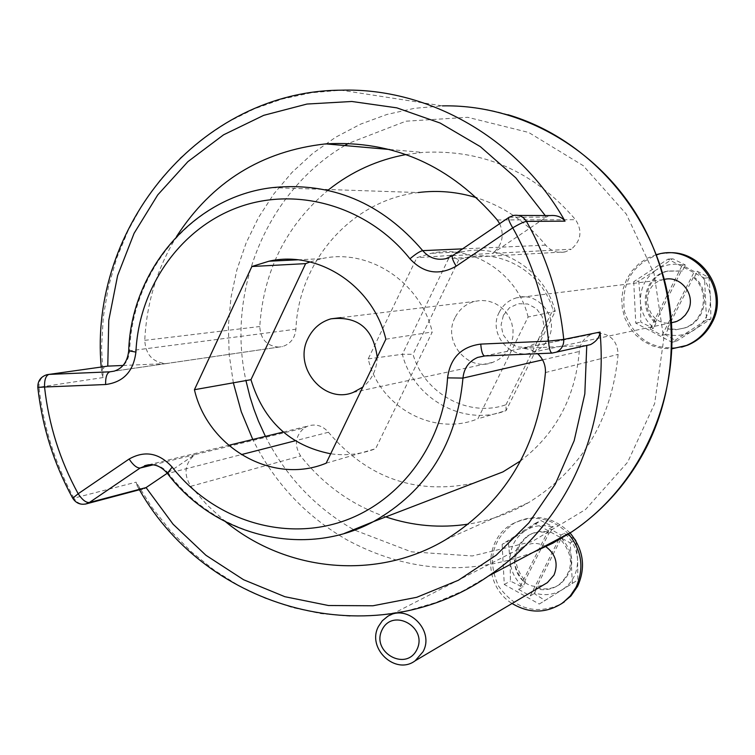 <?xml version="1.0" encoding="UTF-8"?>
<svg xmlns="http://www.w3.org/2000/svg" width="755" height="755" viewBox="0 0 755 755"><rect width="100%" height="100%" fill="white"/><g stroke="black" fill="none" stroke-linecap="round" stroke-linejoin="round"><path stroke-width="0.57" stroke-dasharray="3.77 2.83" d="M545.214 215.543L546.214 217.119L550.187 215.562M233.342 382.813L229.171 354.576L228.369 326.056L230.954 297.659L236.891 269.828L246.121 242.978L258.512 217.515L273.905 193.837L292.091 172.329L312.806 153.34L335.748 137.184L360.579 124.15L386.919 114.467L414.372 108.333L442.487 105.879L341.1 90.185L311.362 92.742L282.294 98.999L254.312 108.833L227.784 122.055L203.076 138.448L180.511 157.767L160.362 179.709L142.884 203.963L128.293 230.171L116.751 257.983L108.39 287.013L103.312 316.883L101.557 347.187L103.133 377.547L101.67 373.149L102.595 368.817L106.257 366.354M518.496 215.449L513.56 215.439L508.804 217.468M106.096 366.401L46.876 374.716C41.365 376.669 38.731 380.831 38.977 387.211L37.816 387.475M72.64 498.073L73.933 498.149C76.755 502.726 80.634 504.708 85.56 504.085M142.704 488.891L139.609 488.419L137.495 486.494L136.117 482.162L151.915 507.388L170.328 530.633L191.119 551.612L214.052 570.034L238.825 585.663L265.156 598.253L292.695 607.643L321.101 613.655L350.009 616.203L379.029 615.212L407.766 610.644L435.843 602.547L462.853 590.976L488.4 576.074M551.962 353.085L586.767 345.488M546.214 217.119L509.323 217.242L453.066 255.454L445.827 258.691L565.202 251.877L571.271 249.216L492.524 253.406L545.988 217.261M123.018 365.467L166.109 363.608C152.784 362.428 145.668 354.68 144.752 340.354C146.621 302.783 157.2 268.195 176.51 236.579M499.678 223.669C504.642 235.522 502.264 245.432 492.524 253.406M473.394 483.238C415.712 495.053 367.392 478.057 328.444 432.256C322.725 425.707 315.911 423.63 307.993 426.028L304.359 427.868L194.809 454.633L167.251 473.262M586.427 345.507L522.479 348.263L530.538 349.508L537.635 353.699M225.811 521.969L207.276 505.218L190.77 486.305C183.323 474.131 184.673 463.579 194.809 454.633M528.104 317.006C517.911 273.536 472.451 244.007 431.171 253.331L416.854 257.682L368.195 358.899C379.236 406.945 433.644 437.088 477.924 418.751L528.104 317.006L555.246 311.305L552.943 309.88C541.58 269.733 495.988 245.828 458.776 259.843L450.131 255.454L462.598 251.802C501.782 243.006 544.912 270.413 555.246 311.305L506.058 410.616C464.165 427.019 413.457 399.074 402.339 354.284L450.131 255.454L416.854 257.682M368.195 358.899L402.339 354.284L413.013 354.293C424.15 393.6 468.459 417.949 505.982 404.737L506.058 410.616L477.924 418.751M458.776 259.843L413.013 354.293M505.982 404.737L552.943 309.88M166.109 363.608L282.54 346.545C290.533 343.874 294.988 338.089 295.922 329.199C298.48 261.051 351.849 200.15 418.242 192.544L272.177 187.636C194.139 196.81 132.172 269.469 129.671 350.546C128.643 361.126 123.471 367.987 114.165 371.149L282.54 346.545M278.888 347.121C266.911 346.101 260.541 339.24 259.767 326.519C263.542 270.46 286.57 224.801 328.878 189.543M565.202 251.877C557.473 253.425 550.971 251.198 545.695 245.167C526.971 222.338 503.962 206.54 476.669 197.772M406.067 154.548L422.696 152.406C483.285 149.131 534.238 171.564 575.555 219.686C582.567 230.832 581.142 240.675 571.271 249.216M522.479 348.263L591.816 334.201C584.342 337.447 580.161 343.214 579.283 351.49C575.291 397.375 555.784 433.795 520.742 460.748M597.724 332.955C610.625 334.003 617.42 341.137 618.109 354.378C611.824 419.893 582.067 469.251 528.821 502.462C509.88 513.494 489.731 520.705 468.355 524.102M385.777 516.901C351.755 505.019 323.366 484.729 300.613 456.001C293.969 445.214 295.214 435.833 304.359 427.868M455.057 317.61C442.052 341.505 468.166 372.526 492.855 362.334L498.866 359.371L504.104 355.114L508.304 349.763L511.286 343.572L512.89 336.834L513.041 329.878L511.739 323.036L509.03 316.638L505.057 310.975L499.999 306.341L494.11 302.934L487.673 300.934L480.992 300.424L474.385 301.434C465.703 303.972 459.257 309.361 455.057 317.61M377.217 357.143C376.82 369.591 372.017 379.576 362.787 387.126M385.852 339.203L432.275 331.955L375.622 448.697C361.069 454.255 346.092 455.945 330.69 453.783M326.169 463.183L375.622 448.697M310.012 261.947L321.847 258.644C368.648 247.951 420.507 281.936 432.275 331.955M655.246 322.583L681.236 271.092L667.146 271.12C644.761 275.839 637.343 308.191 655.246 322.583L656.388 322.347L653.67 327.717C645.572 320.903 641.155 312.174 640.419 301.528C640.212 288.127 645.506 277.576 656.322 269.884L638.749 281.115L640.419 301.528L640.787 322.13L653.302 328.321L650.055 329.029L682.237 265.26L685.285 264.958L672.705 258.739L656.322 269.884C665.268 264.241 674.847 262.797 685.059 265.543L682.322 270.979L668.269 270.998C645.921 275.707 638.522 307.993 656.388 322.347M693.307 277.387L667.231 328.906L675.876 329.765L684.398 328.01C704.868 321.356 710.266 290.996 693.307 277.387L694.364 277.255L697.11 271.819C705.302 278.661 709.766 287.447 710.493 298.187C710.663 311.702 705.283 322.281 694.355 329.907C685.351 335.475 675.772 336.853 665.617 334.031L668.345 328.651L676.971 329.51L685.474 327.764C705.906 321.12 711.295 290.835 694.364 277.255M681.236 271.092L682.322 270.979M667.231 328.906L668.345 328.651M665.617 334.031L665.249 334.635L676.707 341.1L710.899 318.95L710.493 298.187L708.936 277.604L697.346 271.234L694.364 271.573L682.237 265.26M650.055 329.029L662.078 335.38L665.249 334.635M662.078 335.38L694.364 271.573M697.346 271.234L697.11 271.819M685.059 265.543L685.285 264.958M653.302 328.321L653.67 327.717M503.396 315.297L509.493 307.757L518.185 303.718L527.764 304.001L536.324 308.55L542.156 316.477L544.1 326.207L541.769 335.796L535.625 343.336L526.905 347.328L517.345 346.998L508.832 342.43L503.028 334.531L501.094 324.848L503.396 315.297M499.244 312.249C487.56 333.568 510.89 361.249 533.03 352.179C539.825 349.641 544.921 345.063 548.319 338.466C559.663 317.949 538.353 290.76 516.552 297.819C508.785 300.094 503.019 304.907 499.244 312.249M664.324 279.397L663.06 279.699C637.597 285.409 645.799 327.321 671.478 322.81M633.709 281.719L635.767 323.131L672.016 342.289L706.52 319.922L704.528 278.18L667.967 259.135L633.709 281.719L638.749 281.115M667.967 259.135L672.705 258.739M672.016 342.289L676.707 341.1M635.767 323.131L640.787 322.13M706.52 319.922L710.899 318.95M704.528 278.18L708.936 277.604M666.137 253.019L660.144 253.935C632.775 263.259 620.874 282.455 624.46 311.513C633.983 339.155 653.047 351.028 681.652 347.121M656.416 254.614L647.177 258.257L638.9 263.778L631.963 270.932L626.641 279.397L623.186 288.806L621.733 298.735L622.346 308.757L624.998 318.44L629.566 327.349L635.861 335.107L643.609 341.364L652.462 345.856L662.05 348.366L671.95 348.791M524.197 582.19L548.989 533.068C541.448 531.095 534.361 531.992 527.736 535.757C511.286 549.48 510.106 564.957 524.197 582.19L525.593 581.388L523.007 586.522C515.184 579.689 510.89 571.11 510.135 560.786C509.87 547.8 514.929 537.739 525.31 530.595L508.275 541.307L510.135 560.786L510.408 581.086L522.63 587.135L518.657 589.419L549.347 528.604L553.151 526.679L540.863 520.601L525.31 530.595C533.889 525.386 543.109 524.253 552.953 527.198L550.338 532.379C542.817 530.406 535.748 531.303 529.123 535.059C512.721 548.753 511.541 564.202 525.593 581.388M560.625 539.504L535.757 588.645C544.072 590.844 551.763 589.617 558.823 584.946C573.734 570.931 574.338 555.784 560.625 539.504L561.956 538.796L564.58 533.615C572.488 540.467 576.82 549.093 577.566 559.512C577.792 572.611 572.658 582.7 562.173 589.778C553.538 594.912 544.317 595.978 534.531 592.958L537.135 587.834C545.431 590.033 553.104 588.796 560.153 584.144C575.036 570.157 575.64 555.038 561.956 538.796M548.989 533.068L550.338 532.379M535.757 588.645L537.135 587.834M534.531 592.958L534.163 593.581L545.063 600.461L577.886 579.963L577.566 559.512L575.942 540.995M518.657 589.419L530.255 595.903L534.163 593.581M530.255 595.903L561.04 535.059L549.347 528.604M574.914 539.306L564.778 533.096L561.04 535.059M564.778 533.096L564.58 533.615M552.953 527.198L553.151 526.679M522.63 587.135L523.007 586.522M545.893 546.695C538.655 542.505 531.492 542.364 524.404 546.261C501.943 558.549 522.913 596.459 545.261 583.879M502.122 544.336L504.283 584.483L539.249 604.047L572.347 583.379L570.251 542.92L534.993 523.442L502.122 544.336L508.275 541.307M534.993 523.442L540.863 520.601M539.249 604.047L545.063 600.461M504.283 584.483L510.408 581.086M572.347 583.379L577.886 579.963M570.251 542.92L575.414 540.099M570.091 532.992C553.311 516.647 534.795 513.287 514.533 522.913C492.194 539.023 486.899 560.135 498.64 586.267C515.467 609.483 536.409 615.316 561.484 603.774M568.562 533.983C551.726 517.496 533.124 514.08 512.739 523.753C483.54 538.692 483.247 585.993 512.088 603.49M128.69 350.952L295.922 329.199M452.49 255.718L492.59 253.359M103.133 377.547L38.977 387.211C43.375 426.594 55.03 463.57 73.933 498.149L136.117 482.162M484.512 355.954L522.564 348.253M167.195 473.159L168.384 473.328C209.428 527.216 281.181 552.5 344.289 533.455M148.008 464.863C156.049 463.844 162.844 466.666 168.384 473.328L241.232 454.633M166.034 363.608L109.815 371.828M328.444 432.256L295.214 440.788M153.227 464.825L194.743 454.68M533.228 552.32C468.997 576.461 406.813 572.262 346.677 539.712C305.558 516.014 274.254 482.596 252.765 439.467M265.42 436.381C285.956 476.575 315.496 507.738 354.029 529.878L411.286 551.82L472.337 555.954L532.124 541.58L585.502 509.521L627.66 462.211L654.642 403.595L663.777 338.797L654.075 273.659L626.357 214.137L583.209 165.647L528.67 132.455L467.76 117.308L405.916 121.196L348.47 143.393M344.78 145.555C266.732 191.487 226.132 290.807 245.941 380.577M144.752 340.354L259.767 326.519M545.695 245.167L462.579 248.867M542.6 359.88L579.283 351.49M545.44 372.545L618.109 354.378M497.252 219.96L575.555 219.686M190.77 486.305L300.613 456.001M101.227 367.062L101.765 373.819M137.004 485.625L139.42 489.759M148.688 464.778L228.614 445.337M283.267 432.039L307.993 426.028M507.879 114.703C486.39 108.399 464.589 105.455 442.487 105.879M462.598 251.802L431.171 253.331M591.816 334.201L484.955 355.935M389.693 149.509L422.696 152.406M445.714 539.683L528.821 502.462M353.236 392.402L492.855 362.334M340.873 317.638L474.385 301.434M297.715 259.814L321.847 258.644M668.269 270.998L667.146 271.12M685.474 327.764L684.398 328.01M663.06 279.699L516.552 297.819M671.469 322.696L533.03 352.179M660.144 253.935L658.719 254.039M529.123 535.059L527.736 535.757M560.153 584.144L558.823 584.946M524.404 546.261L393.525 613.428M390.354 615.051L387.485 616.524M514.533 522.913L512.739 523.753"/><path stroke-width="1.13" d="M518.496 215.449L550.187 215.562C556.643 215.033 561.597 216.902 565.033 221.158C518.76 138.731 429.095 87.438 341.1 90.185C200.877 90.779 88.458 226.755 101.227 367.062M106.257 366.354L107.776 366.118L108.767 320.356L117.61 275.603L134.097 233.304L157.757 194.884L187.891 161.655L223.593 134.805L263.721 115.336L306.964 104.048L351.839 101.481L396.771 107.842L440.137 123.037L480.322 146.63L515.807 177.831L545.214 215.543M509.087 217.28C507.888 218.289 509.115 221.81 512.749 227.85C519.336 223.942 523.904 221.791 526.462 221.385C523.366 216.572 519.072 214.59 513.56 215.439L509.087 217.28M37.816 387.428L44.536 387.013C44.375 379.765 45.857 375.565 48.962 374.405L46.876 374.716C40.685 376.745 37.665 380.973 37.816 387.428M85.56 504.085L89.335 502.528C85.928 502.726 82.201 499.801 78.171 493.751C59.975 460.493 48.764 424.905 44.536 387.013L105.615 384.522C105.455 377.217 106.851 372.989 109.815 371.828L48.962 374.405L107.776 366.118M139.42 489.759C207.634 610.446 373.583 655.67 488.4 576.074C524.14 551.981 552.216 520.016 572.639 480.199C595.525 434.125 604.661 384.748 600.065 332.058L563.74 339.42L548.526 341.137C549.064 348.319 550.225 352.311 551.999 353.095L556.322 352.16C561.503 349.603 563.976 345.356 563.74 339.42C559.54 297.338 547.111 257.993 526.462 221.385L565.033 221.158M105.615 384.522C123.424 382.209 133.522 371.403 135.909 352.094C138.845 287.306 180.398 227.897 239.212 206.964C297.961 186.004 368.364 206.7 409.956 258.805C423.593 273.348 438.995 275.811 456.171 266.185L512.749 227.85C532.558 262.985 544.478 300.754 548.526 341.137L480.765 344.101C461.352 346.63 450.282 357.889 447.545 377.877C443.629 445.129 398.395 504.274 338.797 522.63C279.152 541.052 211.523 517.864 172.168 467.1C159.211 452.877 144.856 450.197 129.105 459.04L78.171 493.751L72.735 498.243C76.246 503.547 81.096 505.331 87.278 503.604L142.704 488.891M600.065 332.058C599.564 337.268 596.384 341.449 590.523 344.601L586.767 345.488L584.823 393.874L574.168 440.684L555.274 484.191L528.925 522.809L496.177 555.208L458.304 580.302L416.713 597.309L372.932 605.774L328.491 605.519L284.899 596.714L243.601 579.746L205.936 555.284L173.084 524.215L146.064 487.579L144.375 488.447M146.064 487.579L89.335 502.528L140.137 468.024L148.008 464.863M108.012 366.109L123.018 365.467M176.51 236.579C211.91 181.87 261.645 150.962 325.726 143.884C393.506 140.09 450.678 165.449 497.252 219.96L499.678 223.669M167.251 473.262L146.262 487.447M537.635 353.699C543.109 358.757 545.714 365.043 545.44 372.545C538.532 446.724 505.293 502.434 445.714 539.683C377.273 580.661 287.438 572.262 225.811 521.969M385.852 339.203L326.169 463.183C273.14 485.238 207.936 448.196 194.422 389.712L251.877 266.506L268.997 261.211C318.412 249.858 373.319 286.003 385.852 339.203M476.669 197.772C457.417 191.817 437.947 190.071 418.242 192.544M328.878 189.543C351.726 171.508 377.453 159.843 406.067 154.548M473.394 483.238L502.934 471.894L520.742 460.748M468.355 524.102C440.259 528.358 412.73 525.952 385.777 516.901M362.787 387.126L353.236 392.402C323.952 404.586 292.78 367.081 308.068 338.306C313.004 328.378 320.63 321.885 330.935 318.836C357.936 315.845 373.366 328.614 377.217 357.143M251.877 266.506L305.633 263.627L310.012 261.947M194.422 389.712L250.962 379.69L305.633 263.627M330.69 453.783C290.099 445.724 263.523 421.026 250.962 379.69M671.478 322.81L676.905 321.347L681.01 319.082L685.304 315.08L687.88 311.117C696.554 295.715 681.236 275.131 664.324 279.397M681.652 347.121L687.786 345.111C698.46 340.618 706.529 333.182 711.993 322.8C729.67 291.336 701.376 248.461 666.137 253.019M671.95 348.791L686.437 345.469C697.139 340.967 705.227 333.512 710.71 323.093C729.887 289.231 695.695 244.054 658.719 254.039L656.416 254.614M382.068 629.821C392.874 607.379 428.161 627.386 416.864 649.668C405.897 672.054 370.875 651.952 382.068 629.821M378.529 626.348C366.354 648.186 395.46 675.678 415.156 660.795L423.026 651.735C435.022 630.406 407.304 603.047 387.485 616.524L382.323 620.77L378.529 626.348M545.261 583.879L547.375 582.634L553.991 575.093C558.502 563.721 555.803 554.255 545.893 546.695M575.942 540.995L574.914 539.306M561.484 603.774L570.931 595.988L577.622 586.314C586.04 567.326 583.53 549.555 570.091 532.992M512.088 603.49C529.406 613.777 546.29 613.579 562.739 602.896L570.27 595.931L575.999 587.333C584.417 568.364 581.935 550.584 568.562 533.983M135.909 352.094L128.699 350.792C131.21 269.658 193.629 196.762 272.177 187.636C331.483 181.653 381.671 202.661 422.724 250.641C419.978 251.217 415.712 253.944 409.956 258.805M128.69 350.952C127.482 361.636 122.64 368.374 114.165 371.149L109.815 371.828M456.171 266.185C452.585 260.173 451.462 256.615 452.802 255.511L508.804 217.468M452.49 255.718L445.827 258.691C436.692 260.55 428.991 257.861 422.724 250.641L462.579 248.867M480.765 344.101C481.331 351.226 482.587 355.18 484.54 355.954L551.962 353.085M447.545 377.877L462.966 378.085C463.966 368.176 468.883 361.286 477.717 357.408L484.512 355.954L551.999 353.095L590.523 344.601M172.168 467.1L167.327 473.328C214.882 536.465 304.841 558.813 373.432 521.639C426.981 491.231 456.832 443.383 462.966 378.085L542.6 359.88M344.289 533.455L373.432 521.639L502.934 471.894M129.105 459.04C133.163 465.127 136.844 468.119 140.137 468.024L153.227 464.825M295.214 440.788L241.232 454.633M252.765 439.467L241.289 411.768L233.342 382.813M442.487 105.879C519.044 104.322 595.818 146.989 637.635 216.336C679.283 285.767 682.454 376.613 646.346 447.517C628.235 482.483 603.339 510.635 571.658 531.954L552.905 543.138L533.228 552.32M348.47 143.393L344.78 145.555M245.941 380.577L250.028 397.026L253.888 409.134L258.399 421.007L265.42 436.381M484.955 355.935L477.717 357.408L484.54 355.954M148.688 464.778L144.441 465.807C152.84 463.041 160.428 465.495 167.195 473.159M37.816 387.475C42.195 426.726 53.803 463.589 72.64 498.073M228.614 445.337L283.267 432.039M507.879 114.703C590.24 138.948 656.048 215.439 669.411 304.19C682.794 392.959 642.562 484.804 571.658 531.954L488.4 576.074M325.726 143.884L389.693 149.509M330.935 318.836L340.873 317.638M268.997 261.211L297.715 259.814M675.81 321.772L671.469 322.696M687.786 345.111L686.437 345.469M393.525 613.428L390.354 615.051M547.375 582.634L415.156 660.795M564.391 601.839L562.739 602.896"/></g></svg>
